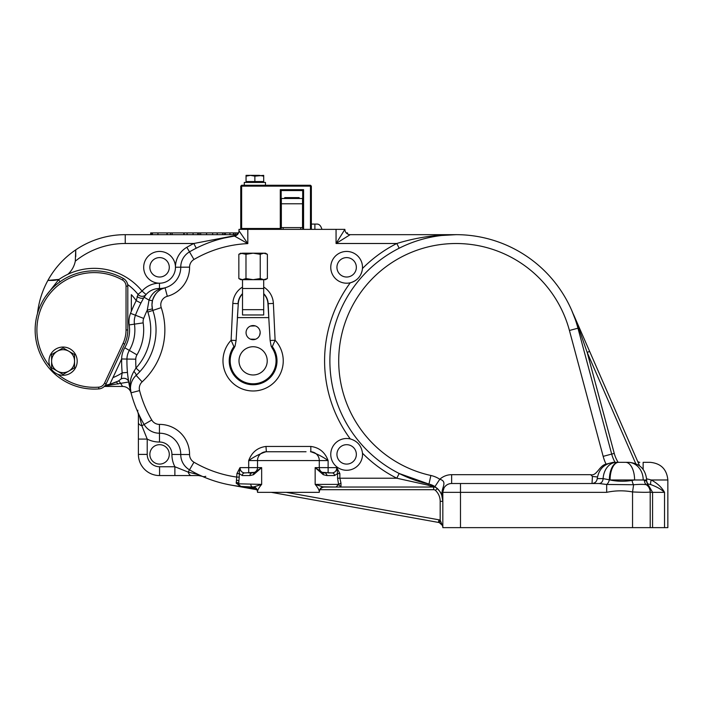 <?xml version="1.0" encoding="UTF-8"?>
<svg xmlns="http://www.w3.org/2000/svg" width="703" height="703" viewBox="0 0 703 703"><rect width="100%" height="100%" fill="white"/><g stroke="black" fill="none" stroke-linecap="round" stroke-linejoin="round"><path stroke-width="1.05" d="M238.994 360.85A14.122 14.122 0 0 0 253.106 374.971A14.122 14.122 0 0 0 267.228 360.85A14.122 14.122 0 0 0 253.106 346.737A14.122 14.122 0 0 0 238.994 360.85M140.925 303.072L136.224 300.647L138.016 294.372L142.068 291.077A22.944 22.944 0 0 1 159.493 283.204A15.888 15.888 0 0 1 143.684 267.316A15.888 15.888 0 0 1 159.528 251.437A15.888 15.888 0 0 1 175.46 267.237A22.944 22.944 0 0 1 175.451 267.114A22.944 22.944 0 0 1 186.831 247.298A131.479 131.479 0 0 1 193.835 243.493L236.463 235.329M174.88 475.571L174.88 466.748L188.184 472.1L198.694 474.71L198.65 475.571L159.572 475.571A21.178 21.178 0 0 1 138.394 454.393L138.394 414.568A5.299 5.299 155.9 0 0 137.929 412.406L139.256 415.262L141.865 425.781L147.217 439.085L147.217 454.393A12.355 12.355 0 0 0 159.572 466.748L174.88 466.748A26.477 26.477 0 0 1 171.927 454.454A12.355 12.355 0 0 0 159.511 442.038L159.458 433.215A17.645 17.645 0 0 1 144.124 424.463A126.189 126.189 0 0 1 131.039 392.828A17.645 17.645 0 0 1 130.459 388.355L131.039 392.828C128.957 385.516 129.914 378.363 133.922 371.369L135.969 368.064A56.477 56.477 0 0 0 147.841 312.088A22.944 22.944 0 0 1 147.279 310.12L149.018 300.102C151.286 294.548 154.765 290.893 159.458 289.144L165.047 287.773L161.822 288.986C157.771 290.629 154.669 294.452 152.507 300.453L151.953 304.821A17.645 17.645 0 0 1 165.047 287.773A21.178 21.178 0 0 1 159.458 288.494L159.493 283.204A15.888 15.888 0 0 0 175.46 267.237L180.75 267.202A17.645 17.645 0 0 1 189.502 251.867A17.645 17.645 0 0 0 180.75 267.202A17.645 17.645 0 0 1 180.75 267.114A17.645 17.645 0 0 0 180.75 267.202L189.573 267.158A30.001 30.001 0 0 1 167.323 296.297A8.823 8.823 0 0 0 161.233 307.615A70.59 70.59 0 0 1 142.129 381.861A8.823 8.823 0 0 0 139.572 390.587A117.366 117.366 0 0 0 151.751 420.016A8.823 8.823 0 0 0 159.414 424.392A30.001 30.001 0 0 1 189.573 454.551A8.823 8.823 0 0 0 193.949 462.214A117.366 117.366 0 0 0 236.946 477.1L239.24 477.1L238.563 484.481L240.865 486.45A126.189 126.189 0 0 1 189.502 469.832A17.645 17.645 0 0 1 180.75 454.498A21.178 21.178 0 0 0 159.458 433.215A17.645 17.645 0 0 1 144.124 424.463A126.189 126.189 0 0 1 126.935 359.057A17.645 17.645 0 0 1 129.334 350.419A40.589 40.589 0 0 0 134.449 324.145A40.589 40.589 0 0 1 129.334 350.419A17.645 17.645 0 0 0 126.935 359.057A17.645 17.645 0 0 1 129.334 350.419A40.589 40.589 0 0 0 134.449 324.145A17.645 17.645 0 0 1 135.459 315.234A126.189 126.189 0 0 1 144.124 297.246A17.645 17.645 0 0 1 159.458 288.494A21.178 21.178 0 0 0 180.75 267.202A21.178 21.178 0 0 1 180.75 267.316M330.762 454.393A15.888 15.888 0 0 0 346.649 470.272A15.888 15.888 0 0 0 362.484 453.215C361.518 445.79 357.449 441.027 350.279 438.927A15.888 15.888 0 0 0 330.762 454.393M399.181 248.221L396.791 243.493L336.06 243.493L350.173 234.67L456.071 234.67C436.088 234.574 416.325 237.517 396.791 243.493A131.479 131.479 0 0 0 362.484 268.493C361.527 275.901 357.458 280.664 350.279 282.782A15.888 15.888 0 0 1 330.762 267.316A15.888 15.888 0 0 1 346.649 251.437A15.888 15.888 0 0 1 350.279 282.782A131.479 131.479 0 0 0 350.279 438.927M336.939 454.393A9.71 9.71 0 0 0 346.649 464.094A9.71 9.71 0 0 0 356.351 454.393A9.71 9.71 0 0 0 346.649 444.683A9.71 9.71 0 0 0 336.939 454.393M336.939 267.316A9.71 9.71 0 0 0 346.649 277.026A9.71 9.71 0 0 0 356.351 267.316A9.71 9.71 0 0 0 346.649 257.606A9.71 9.71 0 0 0 336.939 267.316M149.862 267.316A9.71 9.71 0 0 0 159.572 277.026A9.71 9.71 0 0 0 169.282 267.316A9.71 9.71 0 0 0 159.572 257.606A9.71 9.71 0 0 0 149.862 267.316M149.862 454.393A9.71 9.71 0 0 0 159.572 464.094A9.71 9.71 0 0 0 169.282 454.393A9.71 9.71 0 0 0 159.572 444.683A9.71 9.71 0 0 0 149.862 454.393M270.76 451.748L265.989 451.748C259.882 453.769 254.117 456.713 248.695 460.57C251.788 452.249 257.553 447.539 265.989 446.449L310.823 446.449C319.259 447.539 325.023 452.249 328.116 460.57L257.518 460.57A8.823 8.823 0 0 1 266.349 451.748L306.051 451.748M650.205 490.571L647.999 484.736L646.347 484.736C644.176 484.253 639.932 484.253 633.614 484.736L606.68 484.472A5.299 2.61 106.8 0 0 609.369 479.806L610.072 479.982C617.234 481.52 624.572 481.669 632.085 480.404L634.589 479.982L610.072 479.982A17.645 8.489 -90 0 1 618.57 462.337L628.148 462.337M110.591 384.031L118.456 380.991L121.25 378.838L122.181 372.871A51.178 51.178 0 0 1 112.946 377.625L109.896 384.163A56.398 56.398 0 0 1 105.309 385.279A56.398 56.398 0 0 0 109.896 384.163L121.645 358.969A22.944 22.944 0 0 1 124.765 347.748A35.299 35.299 0 0 0 129.203 324.909A22.944 22.944 0 0 1 130.521 313.327A131.479 131.479 0 0 1 131.338 311.271L131.338 294.671A51.178 51.178 0 0 1 136.224 300.647A131.479 131.479 0 0 0 131.338 311.271M139.572 390.587L131.039 392.828A17.645 17.645 0 0 1 136.145 375.376A61.767 61.767 0 0 0 152.867 310.41A17.645 17.645 0 0 1 151.953 304.821L152.437 308.898A17.645 17.645 0 0 0 152.867 310.41A17.645 17.645 0 0 1 151.953 304.821M319.294 460.57A8.823 8.823 0 0 0 310.471 451.748A8.823 8.823 0 0 1 319.294 460.57L319.294 467.627L315.155 467.627L322.202 472.354A2.645 2.223 116.7 0 1 323.301 474.718L315.155 467.627L315.155 484.393L322.8 486.828L335.937 487.038L324.584 487.038A5.299 5.299 0 0 0 319.294 492.337L319.294 491.705C319.197 489.938 317.818 487.495 315.155 484.393L338.512 484.393L340.981 487.038L433.646 487.038L427.837 485.123L396.791 478.216L399.181 473.488L428.971 484.095L435.798 487.241M127.753 375.279L128.711 382.01L104.729 386M122.559 386.448A8.823 8.823 0 0 1 131.092 393.021L130.907 392.318A8.823 8.427 -14.4 0 1 130.907 392.318L131.092 393.021A8.823 8.823 0 0 0 122.559 386.448L104.299 386.448L122.559 386.448L120.714 383.46A5.299 1.107 63.8 0 0 118.456 380.991M263.695 287.061A20.299 20.299 0 0 1 273.379 303.424L275.11 340.27L272.298 346.623L272.263 348.222L271.165 346.148L270.128 340.507L267.94 303.678A14.851 14.851 0 0 0 263.695 293.968M242.517 293.968A14.851 14.851 0 0 0 238.282 303.678L236.094 340.507L235.048 346.148L233.958 348.222A22.944 22.944 0 0 0 253.106 383.794A22.944 22.944 0 0 0 272.263 348.222M67.892 274.275A23.823 23.823 0 0 0 75.3 261.164L75.739 249.864A88.244 88.244 0 0 0 47.901 280.427L58.797 279.416A23.823 23.823 0 0 0 59.228 279.276A61.618 61.618 0 0 1 142.068 291.077L146.057 294.548L144.124 297.246A5.299 2.997 30.3 0 1 137.076 296.517M45.467 296.596L58.595 279.724A61.618 61.618 0 0 1 59.228 279.276M37.514 313.415A88.244 88.244 0 0 1 47.901 280.427L51.917 280.427A23.823 23.823 0 0 0 58.797 279.416A79.421 79.421 0 0 0 58.595 279.724L60.036 281.762M319.294 492.337L257.518 492.337L257.518 491.705C257.614 489.938 258.994 487.495 261.657 484.393L254.011 486.828A5.299 5.176 180 0 1 257.518 491.705M256.841 489.736L230.76 485.044A126.189 126.189 0 0 0 252.263 487.038L240.865 486.45L236.261 483.304L236.946 473.55L240.004 467.627C240.294 470.817 241.823 472.583 244.591 472.926L254.609 472.354A5.299 5.299 0 0 0 257.518 467.627L257.518 460.57L257.518 467.627L261.657 467.627L253.511 474.718L249.934 475.571L242.298 475.571L239.24 473.55L239.24 477.1M233.958 348.222L233.923 346.623A5.299 2.575 -177.3 0 0 235.048 346.148M271.165 346.148A5.299 2.575 -2.7 0 0 272.298 346.623A23.884 23.884 0 0 1 253.106 384.743A23.884 23.884 0 0 1 233.923 346.623L231.111 340.27L236.094 340.507M242.517 287.061A20.299 20.299 0 0 0 232.834 303.424L231.111 340.27A30.124 30.124 0 0 0 253.106 390.982A30.124 30.124 0 0 0 275.11 340.27L270.128 340.507M647.305 485.474L646.347 484.736A8.823 8.726 0 0 1 650.205 491.942L650.205 527.637L442.828 527.637L442.828 492.337A8.823 8.823 0 0 1 451.651 483.515L476.652 483.515M650.205 491.942C649.15 492.434 643.263 492.434 632.551 491.942C623.948 490.343 615.327 490.474 606.68 492.337L460.483 492.337L460.483 527.637M646.637 478.813L651.277 479.982C657.419 483.321 661.839 487.443 664.537 492.337C661.839 487.443 657.419 483.321 651.277 479.982L667.85 479.982L667.85 527.637L650.205 527.637M336.06 229.371L336.06 243.493L344.883 229.371L238.994 229.371L238.994 230.812L247.816 243.607L234.477 236.05A5.299 5.299 0 0 0 238.994 230.812M310.823 446.449L310.823 451.748C316.939 453.769 322.695 456.713 328.116 460.57L328.116 472.926L332.22 472.926A2.645 2.294 90 0 1 334.514 475.571L326.877 475.571A2.645 2.294 90 0 0 324.584 472.926A5.299 5.299 0 0 1 319.294 467.627A5.299 5.299 0 0 0 322.202 472.354L332.22 472.926C334.988 472.583 336.517 470.817 336.807 467.627L339.865 473.55L339.865 478.216L340.981 483.128L340.981 487.038L335.937 487.038L338.407 484.771M238.563 232.904L150.662 232.904L150.662 234.67L125.248 234.67L237.324 234.67M644.502 480.404L646.672 481.23L646.672 479.982L643.201 479.982L644.502 480.404A5.299 4.78 109.9 0 0 646.347 484.736M236.665 480.14A2.645 0.914 -167.7 0 1 238.835 481.054L238.835 483.813L261.657 484.393L261.657 467.627L254.609 472.354A5.299 5.299 0 0 0 257.518 467.627L240.004 467.627L239.24 473.55L236.946 473.55M249.934 475.571A2.645 2.294 90 0 1 252.228 472.926A5.299 5.299 0 0 0 252.368 472.917A5.299 5.299 0 0 1 252.228 472.926L248.695 472.926L248.695 460.57L257.518 460.57A8.823 8.823 0 0 1 266.349 451.748L265.989 446.449M198.694 474.71L202.209 476.318A8.805 8.805 0 0 0 198.65 475.571L202.209 476.318A8.823 5.958 -66.2 0 0 205.768 476.318M239.644 486.318L252.482 487.038M234.53 236.041L224.345 237.992M136.575 374.98L136.145 375.376L142.129 381.861M441.783 495.334C441.528 493.163 439.243 490.255 434.929 486.617L439.797 479.261C447.336 481.414 442.257 486.889 442.046 492.337L442.828 501.336L441.783 495.334A8.823 5.29 -19.9 0 1 442.046 492.337L460.483 492.337L460.483 483.515L599.088 483.515A5.299 4.033 90 0 0 603.112 478.62L597.242 478.62C596.75 481.625 594.993 483.251 591.961 483.515M463.567 483.515L460.483 483.515M592.014 483.515L592.418 476.449L590.669 474.683C596.794 476.441 599.395 465.324 606.065 464.165L613.069 462.337L621.962 462.337M427.837 485.123A5.299 1.38 102.4 0 1 428.971 484.095A126.189 126.189 0 0 1 439.595 235.742A126.189 126.189 0 0 1 577.954 328.196L611.689 454.076A35.299 35.299 0 0 0 615.063 462.337A35.299 35.299 0 0 1 611.689 454.076L603.165 456.361L569.43 330.48A117.366 117.366 0 0 0 338.899 354.163A117.366 117.366 0 0 0 430.869 475.483A26.477 26.477 0 0 1 439.797 479.261A17.645 17.645 0 0 1 451.651 474.683L590.669 474.683M637.911 461.985A2.645 2.241 -90 0 0 639.018 462.337L639.792 462.337A2.645 2.645 0 0 1 637.366 460.746M643.14 469.393L643.14 462.337L650.205 462.337C660.925 463.382 666.804 469.261 667.85 479.982M626.145 462.337L624.765 462.337M618.315 462.337L616.531 462.337A17.645 13.454 -90 0 0 603.112 478.62L609.369 479.806A17.645 8.954 -90 0 1 618.315 462.337M647.428 483.796L650.802 484.613C656.681 486.731 661.259 489.306 664.537 492.337C661.259 489.306 656.681 486.731 650.802 484.613L647.428 483.796M442.846 491.863L444.094 487.794M599.088 483.515L606.68 484.472L606.68 492.337M632.085 480.404A5.299 2.144 80.8 0 0 633.614 484.736L632.551 491.942L632.551 527.637M648.72 485.676L652.569 492.337L652.569 527.637M573.569 314.601L639.598 465.852M646.786 482.311L647.648 484.297L646.786 482.311M133.922 371.369A5.299 1.098 -132.7 0 1 136.145 375.376M156.04 329.971A61.767 61.767 0 0 0 152.867 310.41A17.645 17.645 0 0 1 152.437 308.898L147.279 310.12A117.366 117.366 0 0 0 143.684 318.424A8.823 8.823 0 0 0 143.175 322.879A49.412 49.412 0 0 1 136.962 354.866A8.823 8.823 0 0 0 135.758 359.18A117.366 117.366 0 0 0 135.969 368.064L139.879 371.632M134.264 321.614A17.645 17.645 0 0 1 135.459 315.234A126.189 126.189 0 0 1 144.124 297.246L149.018 300.102A5.299 0.554 -165.7 0 0 152.507 300.453M144.124 297.246A17.645 17.645 0 0 1 159.458 288.494A21.178 21.178 0 0 0 165.047 287.773A21.178 21.178 0 0 1 159.458 288.494L159.458 289.144A5.299 3.919 -116.2 0 0 161.822 288.986M75.739 256.604L75.739 249.864A88.244 88.244 0 0 1 125.248 234.67L125.248 243.493A79.421 79.421 0 0 0 75.3 261.164M247.816 229.371L247.816 243.607A117.366 117.366 0 0 0 193.949 259.495L189.502 251.867A126.189 126.189 0 0 1 234.477 236.05A126.189 126.189 0 0 0 189.502 251.867L186.831 247.298M442.653 498.84L442.828 501.336A17.645 17.645 0 0 0 437.275 488.48A5.299 5.299 0 0 0 433.646 487.038A5.299 5.299 0 0 1 437.275 488.48A17.645 17.645 0 0 1 442.828 501.336L440.183 501.336A15 15 0 0 0 435.465 490.404A2.645 2.645 0 0 0 433.646 489.692L319.997 489.692M338.512 484.393L340.981 483.128M115.96 382.116A56.477 56.477 0 0 1 105.239 385.367A56.477 56.477 0 0 0 115.96 382.116A5.299 1.309 67.4 0 1 117.99 384.075M127.647 284.504A56.398 56.398 0 0 1 138.016 294.372A5.299 5.22 41.1 0 0 146.057 294.548M171.927 454.454L180.75 454.498A17.645 17.645 0 0 0 189.502 469.832A17.645 17.645 0 0 1 180.75 454.595A17.645 17.645 0 0 0 189.502 469.832L193.949 462.214M139.256 415.262L138.394 414.568L137.929 412.406A5.299 3.875 155.9 0 1 137.814 410.244M151.751 420.016L141.865 425.781A8.823 3.937 180 0 1 138.394 422.652M159.511 442.038A26.477 26.477 0 0 1 147.217 439.085L138.394 439.085M236.261 483.304A2.645 1.793 165.3 0 1 238.563 484.481A2.645 2.645 0 0 0 240.865 486.45A126.189 126.189 0 0 1 189.502 469.832L188.184 472.1A8.823 3.937 90 0 0 191.304 475.571M628.034 462.337A17.645 15.167 -90 0 1 643.201 479.982L634.589 479.982A17.645 9.016 -90 0 0 625.573 462.337M597.445 476.977L592.418 476.449M196.225 248.221L193.835 243.493L125.248 243.493M127.454 372.388L122.181 372.871A131.479 131.479 0 0 1 121.645 358.987A22.944 22.944 0 0 1 121.645 358.969L126.935 359.057A126.189 126.189 0 0 0 126.927 360.85M128.711 382.01A5.299 4.578 -9.7 0 0 121.25 378.838M430.869 475.483L428.971 484.095A17.645 17.645 0 0 1 434.929 486.617A17.645 17.645 0 0 0 428.971 484.095A126.189 126.189 0 0 1 439.595 235.742A126.189 126.189 0 0 1 577.954 328.196L569.43 330.48M639.018 462.337L638.069 462.363M650.802 484.613A5.299 1.643 110.9 0 1 651.277 479.982M571.715 310.366L578.631 328.011L571.715 310.366M589.615 351.368L587.19 352.423L578.631 328.011L577.954 328.196M439.305 522.637A5.299 5.299 0 0 0 438.47 522.426A5.299 5.299 0 0 1 439.305 522.637L442.292 525.299L439.305 522.637C441.853 524.016 443.031 525.677 442.828 527.637L442.828 527.628C443.031 525.677 441.853 524.016 439.305 522.637C441.853 524.016 443.031 525.677 442.828 527.637C443.031 525.677 441.853 524.016 439.305 522.637L440.183 520.141L442.697 526.433M253.106 487.109L253.106 488.031L235.32 485.87M241.797 487.03L243.959 487.416M250.461 488.594L252.641 488.98L253.106 488.031L241.779 486.775M286.218 492.337L438.944 519.816L438.47 522.426L271.27 492.337M253.106 488.031L255.611 488.26M230.76 485.044A126.189 126.189 0 0 0 252.263 487.038A126.189 126.189 0 0 1 230.76 485.044A126.189 126.189 0 0 0 252.263 487.038A126.189 126.189 0 0 1 230.76 485.044A126.189 126.189 0 0 0 252.263 487.038L254.011 486.828M319.294 467.627L336.807 467.627L337.572 473.55L339.865 473.55M244.591 472.926A2.645 2.294 90 0 0 242.298 475.571M257.518 467.627A5.299 5.299 0 0 1 254.609 472.354A2.645 2.223 63.3 0 0 253.511 474.718M236.173 482.258A2.645 1.564 -170.7 0 1 238.537 483.813L238.835 483.813A2.645 2.294 95.6 0 0 240.865 486.45L240.154 486.274M257.518 492.328A5.299 5.299 0 0 0 252.263 487.038L252.816 487.021A5.299 5.281 180 0 1 257.518 492.267M322.8 486.828A5.299 5.176 0 0 0 319.294 491.705M167.182 232.904L167.182 234.67M217.201 232.904L217.201 234.67M233.704 232.904L233.704 234.67M235.285 232.904L235.285 234.67M237.016 232.904L237.016 234.67M346.228 232.904L347.51 232.904L347.51 233.95M152.472 232.904L152.472 234.67M166.954 232.904L166.954 234.67M172.156 232.904L172.156 234.67M170.574 232.904L170.574 234.67M183.791 232.904L183.791 234.67M184.151 232.904L184.151 234.67M187.086 232.904L187.086 234.67M193.061 232.904L193.061 234.67M197.745 232.904L197.745 234.67M199.081 232.904L199.081 234.67M206.568 232.904L206.568 234.67M200.663 232.904L200.663 234.67M212.657 232.904L212.657 234.67M222.614 232.904L222.614 234.67M224.195 232.904L224.195 234.67M229.951 232.904L229.951 234.67M233.475 232.904L233.475 234.67M237.096 232.904L237.096 234.67M151.567 232.904L151.567 234.67M321.939 229.371C320.955 225.962 319.39 224.195 317.246 224.081L311.35 224.081M350.173 234.67A5.299 5.299 0 0 1 344.883 229.371A5.299 5.299 0 0 0 350.173 234.67M237.623 317.615L268.59 317.615M314.882 229.371L314.882 224.081M57.866 374.286A57.356 57.356 0 0 0 98.692 387.16A7.056 7.056 0 0 0 104.545 383.1L123.06 343.398A31.767 31.767 0 0 0 126.039 329.971L126.039 286.156A7.056 7.056 0 0 0 122.445 280.005A57.356 57.356 0 0 0 49.948 366.377M98.833 388.917A59.122 59.122 0 0 1 35.15 329.971A59.122 59.122 0 0 1 123.315 278.467A8.823 8.823 0 0 1 127.805 286.156L127.805 329.971A33.533 33.533 0 0 1 124.659 344.136L106.144 383.847A8.823 8.823 0 0 1 98.833 388.917L98.692 387.16M77.189 361.166A14.122 14.122 0 0 0 63.077 347.045A14.122 14.122 0 0 0 48.955 361.166A14.122 14.122 0 0 0 63.077 375.288A14.122 14.122 0 0 0 77.189 361.166M51.6 361.166A11.468 11.468 0 0 1 68.806 351.236L63.077 347.923L51.6 354.54L51.6 367.792L57.338 371.105A11.468 11.468 0 0 1 51.6 361.166M68.806 371.105A11.468 11.468 0 0 1 57.338 371.105L63.077 374.418L74.544 367.792L74.544 361.166A11.468 11.468 0 0 1 68.806 371.105M74.544 361.166A11.468 11.468 0 0 0 68.806 351.236L74.544 354.54L74.544 361.166M255.549 339.241L250.461 339.162L252.588 339.654M252.588 325.577L250.461 326.069L255.303 325.902M259.653 335.261L260.172 332.616A7.056 7.056 0 0 0 253.106 325.559A7.056 7.056 0 0 0 246.05 332.616A7.056 7.056 0 0 0 253.106 339.672A7.056 7.056 0 0 0 260.172 332.616M246.419 330.348L246.208 331.139M246.12 333.635L246.331 334.584M246.05 332.616L246.068 332.097M253.106 279.671L265.462 279.671L267.377 278.564L263.81 279.671L260.242 278.564L253.106 279.671L245.98 278.564L242.412 279.671L253.106 279.671M238.844 278.564L240.751 279.671L242.412 279.671L238.844 278.564L238.844 254.301L242.412 253.194L265.462 253.194L267.377 254.301L267.377 278.564M263.695 279.671L263.695 288.494L242.517 288.494L242.517 309.671L263.695 309.671L263.695 314.97L242.517 314.97L242.517 309.671M263.695 288.494L263.695 309.671M238.844 254.301L240.751 253.194L245.98 254.301L253.106 253.194L260.242 254.301L263.81 253.194L267.377 254.301M260.242 254.301L260.242 278.564M245.98 254.301L245.98 278.564M300.761 229.371L300.761 227.605M283.116 229.371L283.116 227.605M287.351 198.483A12.355 12.355 0 0 1 296.525 198.483M281.349 203.782L281.349 198.483L302.527 198.483L302.527 203.782L281.349 203.782L281.349 227.605L302.527 227.605L302.527 203.782M299.575 198.483L299.065 197.605L284.803 197.605L284.293 198.483M310.471 229.371L310.471 186.137L311.35 186.137L311.35 229.371M241.639 228.493L240.751 229.371L240.751 186.137L241.639 186.137L241.639 228.493L280.286 228.493L280.286 189.661L303.582 189.661L303.582 229.371M310.471 185.249L310.471 186.137L241.639 186.137L241.639 185.249L310.471 185.249L311.35 186.137M302.703 229.371L302.703 190.548L281.174 190.548L281.174 229.371L280.286 228.493M302.703 190.548L303.582 189.661M281.174 190.548L280.286 189.661M240.751 186.137L241.639 185.249M244.284 185.249L244.284 182.429L265.462 182.429L265.462 185.249M263.695 182.429L263.695 181.541L246.05 181.541L246.05 176.154L250.461 175.363L246.05 175.363L246.05 176.154M250.461 175.363L259.284 175.363L263.695 176.154L263.695 175.363L254.873 176.154L250.461 175.363M254.873 181.541L254.873 176.154M263.695 181.541L263.695 176.154M143.175 322.879L129.203 324.909M193.949 259.495A8.823 8.823 0 0 0 189.573 267.158M163.737 288.177L165.038 287.773L167.323 296.297M180.75 454.595A17.645 17.645 0 0 1 180.75 454.498L189.573 454.551M650.205 492.337L664.537 492.337L664.537 527.637M159.572 466.748L159.572 475.571A21.178 21.178 0 0 1 138.394 454.393L147.217 454.393M338.574 484.288L337.572 478.216L396.791 478.216A131.479 131.479 0 0 1 362.484 453.215M134.862 329.971A40.589 40.589 0 0 1 129.334 350.419A17.645 17.645 0 0 0 126.935 359.057L135.758 359.18M606.065 464.165A44.122 44.122 0 0 1 603.165 456.361M451.651 474.683L451.651 483.515A8.823 8.823 0 0 0 442.828 492.337M635.758 463.664L587.19 352.423L614.246 453.391A32.646 32.646 0 0 0 618.148 462.337M180.75 454.393A21.178 21.178 0 0 0 159.458 433.215L159.414 424.392M143.684 318.424L130.521 313.327M136.962 354.866L124.765 347.748M147.841 312.088L161.233 307.615M75.739 249.864A88.244 88.244 0 0 1 125.248 234.67M337.572 478.216L337.572 473.55L334.514 475.571M326.877 475.571L323.301 474.718M611.689 454.076L614.246 453.391M579.175 327.457L578.631 328.011M440.183 520.141L440.183 501.336L440.183 520.141A7.944 7.944 0 0 0 438.944 519.816M433.646 487.038L433.646 489.692M437.275 488.48L435.465 490.404M257.518 460.57A8.823 8.823 0 0 1 266.349 451.748M238.563 484.481A2.645 2.645 0 0 0 240.865 486.45M250.813 484.393A2.645 2.294 90 0 0 252.816 487.021M157.938 232.904L157.938 234.67M225.461 232.904L225.461 234.67M232.834 303.424L238.053 303.67A15.079 15.079 0 0 1 242.517 293.652M237.394 317.615L238.282 303.678M273.379 303.424L268.168 303.67L268.818 317.615M263.695 293.652A15.079 15.079 0 0 1 268.168 303.67L267.94 303.678M104.545 383.1L106.144 383.847M123.315 278.467L122.445 280.005M123.06 343.398L124.659 344.136M127.805 286.156L126.039 286.156M126.039 329.971L127.805 329.971M441.809 235.479L456.071 234.67M647.999 484.736L646.672 481.23M646.672 479.982C645.626 469.261 639.748 463.382 629.027 462.337M597.242 478.62C598.877 468.629 604.747 463.198 614.835 462.337M252.263 487.038L250.206 487.003M242.517 279.671L242.517 288.494M246.05 182.429L246.05 181.541"/></g></svg>
